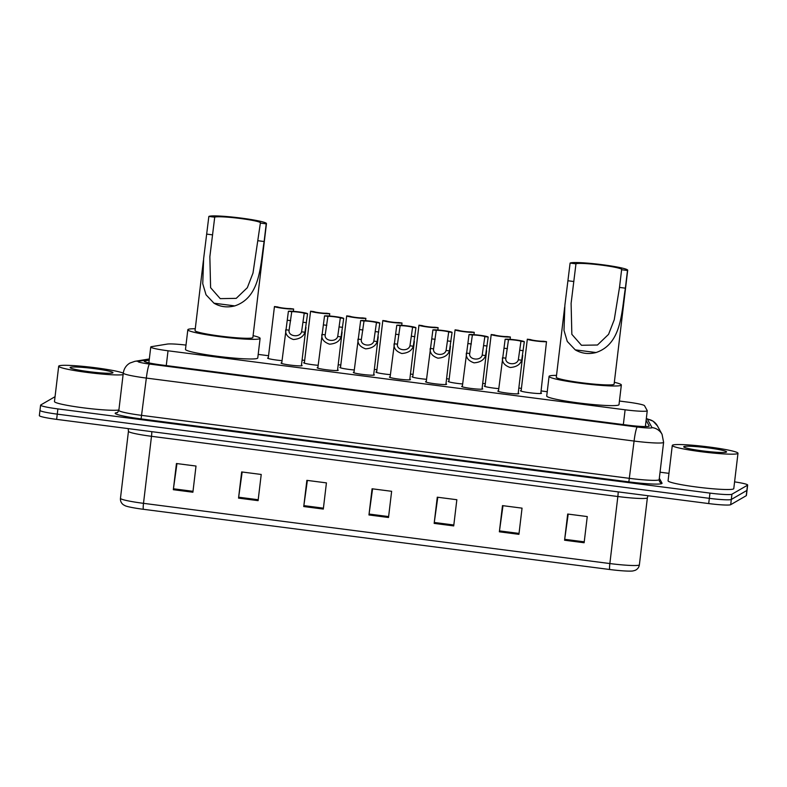 <?xml version="1.0" encoding="UTF-8"?>
<svg xmlns="http://www.w3.org/2000/svg" width="787" height="787" viewBox="0 0 787 787"><rect width="100%" height="100%" fill="white"/><g stroke="black" fill="none" stroke-linecap="round" stroke-linejoin="round"><path stroke-width="1.18" d="M282.021 360.653A10.585 0.905 -173.2 0 1 267.6 358.095A10.585 0.905 -173.2 0 1 267.678 357.996A10.585 0.905 -173.2 0 1 268.298 357.859M318.145 365.316A10.585 0.905 -173.2 0 1 303.723 362.758A10.585 0.905 -173.2 0 1 303.812 362.659A10.585 0.905 -173.2 0 1 304.421 362.522M354.268 369.979A10.585 0.905 -173.2 0 1 339.856 367.421A10.585 0.905 -173.2 0 1 339.935 367.332A10.585 0.905 -173.2 0 1 340.545 367.185M390.391 374.651A10.585 0.905 -173.2 0 1 375.979 372.084A10.585 0.905 -173.2 0 1 376.058 371.995A10.585 0.905 -173.2 0 1 376.668 371.848M426.515 379.314A10.585 0.905 -173.2 0 1 412.103 376.747A10.585 0.905 -173.2 0 1 412.181 376.658A10.585 0.905 -173.2 0 1 412.791 376.52M462.648 383.977A10.585 0.905 -173.2 0 1 448.226 381.42A10.585 0.905 -173.2 0 1 448.305 381.321A10.585 0.905 -173.2 0 1 448.924 381.183M498.771 388.64A10.585 0.905 -173.2 0 1 484.349 386.083A10.585 0.905 -173.2 0 1 484.428 385.984A10.585 0.905 -173.2 0 1 485.048 385.846M540.885 392.861A10.585 0.905 -173.2 0 1 541.505 393.254A10.585 0.905 -173.2 0 1 541.426 393.343A10.585 0.905 -173.2 0 1 530.29 392.821A10.585 0.905 -173.2 0 1 520.473 390.745A10.585 0.905 -173.2 0 1 520.551 390.647A10.585 0.905 -173.2 0 1 521.171 390.509M518.22 393.195A10.585 0.905 -173.2 0 1 518.84 393.579A10.585 0.905 -173.2 0 1 518.761 393.677A10.585 0.905 -173.2 0 1 507.625 393.156A10.585 0.905 -173.2 0 1 497.807 391.08A10.585 0.905 -173.2 0 1 497.896 390.982A10.585 0.905 -173.2 0 1 498.505 390.844M482.097 388.532A10.585 0.905 -173.2 0 1 482.716 388.916A10.585 0.905 -173.2 0 1 482.628 389.014A10.585 0.905 -173.2 0 1 471.492 388.493A10.585 0.905 -173.2 0 1 461.684 386.407A10.585 0.905 -173.2 0 1 461.762 386.319A10.585 0.905 -173.2 0 1 462.382 386.181M373.717 374.533A10.585 0.905 -173.2 0 1 374.337 374.927A10.585 0.905 -173.2 0 1 374.258 375.015A10.585 0.905 -173.2 0 1 363.122 374.494A10.585 0.905 -173.2 0 1 353.314 372.418A10.585 0.905 -173.2 0 1 353.393 372.32A10.585 0.905 -173.2 0 1 354.002 372.182M301.47 365.207A10.585 0.905 -173.2 0 1 302.09 365.591A10.585 0.905 -173.2 0 1 302.011 365.689A10.585 0.905 -173.2 0 1 290.875 365.168A10.585 0.905 -173.2 0 1 281.067 363.092A10.585 0.905 -173.2 0 1 281.146 362.994A10.585 0.905 -173.2 0 1 281.756 362.856M337.593 369.87A10.585 0.905 -173.2 0 1 338.213 370.264A10.585 0.905 -173.2 0 1 338.135 370.352A10.585 0.905 -173.2 0 1 326.998 369.831A10.585 0.905 -173.2 0 1 317.191 367.755A10.585 0.905 -173.2 0 1 317.269 367.657A10.585 0.905 -173.2 0 1 317.879 367.519M409.84 379.196A10.585 0.905 -173.2 0 1 410.46 379.59A10.585 0.905 -173.2 0 1 410.381 379.678A10.585 0.905 -173.2 0 1 399.245 379.157A10.585 0.905 -173.2 0 1 389.437 377.081A10.585 0.905 -173.2 0 1 389.516 376.993A10.585 0.905 -173.2 0 1 390.136 376.845M445.963 383.859A10.585 0.905 -173.2 0 1 446.583 384.253A10.585 0.905 -173.2 0 1 446.504 384.351A10.585 0.905 -173.2 0 1 435.368 383.83A10.585 0.905 -173.2 0 1 425.56 381.744A10.585 0.905 -173.2 0 1 425.639 381.656A10.585 0.905 -173.2 0 1 426.259 381.508M185.998 345.09A19.852 1.692 6.8 0 0 167.297 344.076L151.616 346.644A19.852 1.692 6.8 0 0 150.897 346.851A19.852 1.692 6.8 0 0 150.75 347.028A19.852 1.692 6.8 0 0 168.034 350.786L625.114 409.801A19.852 1.692 6.8 0 0 647.248 410.745A19.852 1.692 6.8 0 0 647.229 410.637L644.514 405.698A19.852 1.692 6.8 0 0 627.259 402.049L619.438 401.036M547.24 391.719L541.112 390.923M521.427 388.385L518.83 388.05M485.304 383.722L482.706 383.387M449.17 379.059L446.583 378.714M413.047 374.386L410.46 374.051M376.924 369.723L374.327 369.388M340.801 365.06L338.203 364.725M304.677 360.397L302.08 360.062M268.554 355.734L258.185 354.396M149.186 360.151L145.093 360.83A19.852 1.692 6.8 0 0 144.365 361.026A19.852 1.692 6.8 0 0 144.218 361.203A19.852 1.692 6.8 0 0 161.502 364.961L627.072 425.078A19.852 1.692 6.8 0 0 649.216 426.023A19.852 1.692 6.8 0 0 649.186 425.915L646.107 420.317M734.586 481.87A19.852 1.692 -173.2 0 1 747.65 485.038A19.852 1.692 -173.2 0 1 747.502 485.215L731.94 494.216A19.852 1.692 -173.2 0 1 709.953 493.105L57.884 408.906A19.852 1.692 -173.2 0 1 40.599 405.148A19.852 1.692 -173.2 0 1 40.747 404.971L55.051 396.687M660.047 472.2L668.96 473.351M747.65 485.038L747.03 490.281A19.852 1.692 -173.2 0 1 746.873 490.449L731.32 499.46A19.852 1.692 -173.2 0 1 709.323 498.338L57.254 414.139A19.852 1.692 -173.2 0 1 39.97 410.381A19.852 1.692 -173.2 0 1 40.127 410.204M645.488 425.551L646.038 426.564M39.97 410.381L39.35 415.615A19.852 1.692 -173.2 0 0 56.634 419.373L708.703 503.572A19.852 1.692 -173.2 0 0 730.69 504.693L746.253 495.692A19.852 1.692 -173.2 0 0 746.401 495.515L747.03 490.281A19.852 1.692 -173.2 0 1 746.873 490.449L731.32 499.46A19.852 1.692 -173.2 0 1 709.323 498.338L57.254 414.139A19.852 1.692 -173.2 0 1 39.97 410.381L40.599 405.148M584.131 542.745L587.259 516.567L567.693 514.039L564.574 540.226L584.131 542.745M568.204 514.108L564.692 539.311A5.293 0.6 97.4 0 0 564.574 540.226M518.928 534.334L522.047 508.146L502.49 505.618L499.361 531.805L518.928 534.334M502.991 505.687L499.479 530.891A5.293 0.6 97.4 0 0 499.361 531.805M453.715 525.913L456.844 499.725L437.277 497.197L434.158 523.385L453.715 525.913M437.788 497.266L434.276 522.47A5.293 0.6 97.4 0 0 434.158 523.385M192.894 492.229L196.012 466.042L176.455 463.523L173.327 489.701L192.894 492.229M176.957 463.582L173.445 488.786A5.293 0.6 97.4 0 0 173.327 489.701M258.097 500.65L261.225 474.463L241.658 471.934L238.54 498.122L258.097 500.65M242.17 472.003L238.658 497.207A5.293 0.6 97.4 0 0 238.54 498.122M323.309 509.071L326.428 482.884L306.871 480.355L303.743 506.543L323.309 509.071M307.373 480.424L303.861 505.628A5.293 0.6 97.4 0 0 303.743 506.543M388.512 517.492L391.631 491.304L372.074 488.776L368.955 514.964L388.512 517.492M372.585 488.845L369.073 514.049A5.293 0.6 97.4 0 0 368.955 514.964M609.689 569.503A6.621 0.748 -82.6 0 1 609.856 563.551A26.473 2.263 6.8 0 0 639.378 564.81C638.965 567.437 637.529 569.296 635.079 570.368L632.886 570.959A21.702 1.849 -173.2 0 1 609.689 569.503L143.332 509.287A21.702 1.849 -173.2 0 1 125.33 505.825L123.333 504.742C121.198 503.109 120.244 500.975 120.46 498.328A26.473 2.263 6.8 0 0 143.5 503.336A6.621 0.748 97.4 0 0 143.332 509.287M123.106 374.651A33.084 2.823 -173.2 0 1 86.777 372.379A33.084 2.823 -173.2 0 1 58.691 366.211A33.084 2.823 -173.2 0 1 58.936 365.916A33.084 2.823 -173.2 0 1 89.295 367.017A33.084 2.823 -173.2 0 1 123.284 373.156M118.896 409.997A33.084 2.823 -173.2 0 1 82.566 407.725A33.084 2.823 -173.2 0 1 54.47 401.557L58.691 366.211M70.279 367.381A21.574 1.84 -173.2 0 1 93.889 368.562A21.574 1.84 -173.2 0 1 112.866 372.831A21.574 1.84 -173.2 0 1 112.807 372.871A21.574 1.84 -173.2 0 1 91.026 371.917A21.574 1.84 -173.2 0 1 70.181 367.736A21.574 1.84 -173.2 0 1 70.279 367.381M208.85 216.435L214.723 217.192A23.157 1.977 -173.2 0 1 239.081 218.333A23.157 1.977 -173.2 0 1 260.536 222.878A23.157 1.977 -173.2 0 1 260.369 223.085L266.232 223.842L264.127 241.52C260.182 266.045 260.448 297.309 234.792 305.897C227.217 307.786 220.281 306.891 213.985 303.202L206.027 294.781L202.751 283.723L203.636 258.608L208.85 216.435A29.119 2.489 -173.2 0 1 239.474 217.871A29.119 2.489 -173.2 0 1 266.459 223.587A29.119 2.489 -173.2 0 1 266.232 223.842M214.723 217.192L209.854 256.729L210.601 287.688L220.232 298.637L236.228 298.362L247.325 287.708L252.991 273.089L260.369 223.085M203.41 260.458L195.048 330.599A29.119 2.489 6.8 0 0 222.032 336.315A29.119 2.489 6.8 0 0 252.657 337.751A29.119 2.489 6.8 0 0 252.873 337.495L266.459 223.587M253.089 335.646A36.399 3.109 -173.2 0 1 260.103 338.351A36.399 3.109 -173.2 0 1 259.828 338.676A36.399 3.109 -173.2 0 1 221.54 336.885A36.399 3.109 -173.2 0 1 187.827 329.733A36.399 3.109 -173.2 0 1 188.093 329.419A36.399 3.109 -173.2 0 1 195.274 328.75M260.103 338.351L257.762 357.996A36.399 3.109 -173.2 0 1 257.487 358.321A36.399 3.109 -173.2 0 1 219.199 356.521A36.399 3.109 -173.2 0 1 185.486 349.379L187.827 329.733M570.103 263.074L575.966 263.832A23.157 1.977 -173.2 0 1 600.333 264.973A23.157 1.977 -173.2 0 1 621.789 269.528A23.157 1.977 -173.2 0 1 621.612 269.734L627.485 270.492L625.37 288.17C621.435 312.685 621.7 343.958 596.034 352.537C588.469 354.435 581.534 353.53 575.228 349.851L567.27 341.43L563.994 330.373L564.879 305.248L570.103 263.074A29.119 2.489 -173.2 0 1 600.727 264.511A29.119 2.489 -173.2 0 1 627.701 270.226A29.119 2.489 -173.2 0 1 627.485 270.492M575.966 263.832L571.106 303.369L571.844 334.327L581.475 345.277L597.471 345.011L608.567 334.347L614.244 319.729L619.507 287.412L621.612 269.734M564.663 307.107L556.301 377.248A29.119 2.489 6.8 0 0 583.275 382.964A29.119 2.489 6.8 0 0 613.899 384.4A29.119 2.489 6.8 0 0 614.116 384.145L627.701 270.226M614.342 382.285A36.399 3.109 -173.2 0 1 621.346 385A36.399 3.109 -173.2 0 1 621.071 385.325A36.399 3.109 -173.2 0 1 582.793 383.535A36.399 3.109 -173.2 0 1 549.07 376.383A36.399 3.109 -173.2 0 1 549.346 376.058A36.399 3.109 -173.2 0 1 556.517 375.389M621.346 385L619.005 404.646A36.399 3.109 -173.2 0 1 618.73 404.961A36.399 3.109 -173.2 0 1 580.452 403.17A36.399 3.109 -173.2 0 1 546.729 396.018L549.07 376.383M737.744 453.568A33.084 2.823 -173.2 0 1 702.939 451.935A33.084 2.823 -173.2 0 1 672.285 445.442A33.084 2.823 -173.2 0 1 672.531 445.147A33.084 2.823 -173.2 0 1 707.336 446.78A33.084 2.823 -173.2 0 1 737.99 453.273A33.084 2.823 -173.2 0 1 737.744 453.568M737.99 453.273L733.779 488.629A33.084 2.823 -173.2 0 1 733.523 488.914A33.084 2.823 -173.2 0 1 698.728 487.291A33.084 2.823 -173.2 0 1 668.074 480.788L672.285 445.442M683.873 446.613A21.574 1.84 -173.2 0 1 707.483 447.793A21.574 1.84 -173.2 0 1 726.47 452.063A21.574 1.84 -173.2 0 1 726.401 452.102A21.574 1.84 -173.2 0 1 704.621 451.148A21.574 1.84 -173.2 0 1 683.775 446.967A21.574 1.84 -173.2 0 1 683.873 446.613M291.761 311.682L289.085 330.186C287.904 336.452 299.945 338.007 301.588 331.799L304.205 313.285A6.621 0.561 6.8 0 0 298.548 312.154A6.621 0.561 6.8 0 0 291.761 311.682L288.406 311.249L281.687 363.476M288.406 311.249A9.926 0.846 6.8 0 1 298.962 311.918A9.926 0.846 6.8 0 1 307.569 313.718L304.943 332.232C303.457 336.629 299.611 339.059 293.403 339.512C287.757 337.525 285.199 334.278 285.73 329.753L289.085 330.186M307.569 313.718L304.205 313.285M327.894 316.344L325.208 334.849C324.028 341.115 336.069 342.67 337.712 336.472L340.328 317.948A6.621 0.561 6.8 0 0 334.682 316.817A6.621 0.561 6.8 0 0 327.894 316.344L324.529 315.912L317.81 368.149M324.529 315.912A9.926 0.846 6.8 0 1 335.085 316.59A9.926 0.846 6.8 0 1 343.693 318.391L341.066 336.905C339.581 341.302 335.734 343.722 329.527 344.175C323.88 342.197 321.322 338.941 321.863 334.416L325.208 334.849M343.693 318.391L340.328 317.948M364.017 321.007L361.341 339.522C360.151 345.778 372.192 347.333 373.835 341.135L376.452 322.621A6.621 0.561 6.8 0 0 370.805 321.49A6.621 0.561 6.8 0 0 364.017 321.007L360.653 320.575L353.934 372.812M360.653 320.575A9.926 0.846 6.8 0 1 371.208 321.253A9.926 0.846 6.8 0 1 379.816 323.054L377.189 341.568C375.704 345.965 371.858 348.385 365.65 348.848C360.003 346.86 357.446 343.604 357.987 339.089L361.341 339.522M379.816 323.054L376.452 322.621M400.14 325.67L397.465 344.185C396.274 350.441 408.315 351.996 409.958 345.798L412.585 327.284A6.621 0.561 6.8 0 0 406.928 326.152A6.621 0.561 6.8 0 0 400.14 325.67L396.776 325.238L390.057 377.475M396.776 325.238A9.926 0.846 6.8 0 1 407.332 325.916A9.926 0.846 6.8 0 1 415.939 327.717L413.313 346.231C411.827 350.628 407.981 353.058 401.783 353.511C396.127 351.523 393.569 348.267 394.11 343.752L397.465 344.185M415.939 327.717L412.585 327.284M436.264 330.343L433.588 348.848C432.397 355.104 444.448 356.659 446.081 350.461L448.708 331.947A6.621 0.561 6.8 0 0 443.051 330.815A6.621 0.561 6.8 0 0 436.264 330.343L432.899 329.901L426.18 382.138M432.899 329.901A9.926 0.846 6.8 0 1 443.455 330.579A9.926 0.846 6.8 0 1 452.072 332.38L449.436 350.894C447.951 355.291 444.114 357.721 437.906 358.174C432.25 356.186 429.692 352.93 430.233 348.415L433.588 348.848M452.072 332.38L448.708 331.947M472.387 335.006L469.711 353.511C468.521 359.767 480.572 361.322 482.205 355.124L484.831 336.61A6.621 0.561 6.8 0 0 479.175 335.478A6.621 0.561 6.8 0 0 472.387 335.006L469.022 334.573L462.303 386.801M469.022 334.573A9.926 0.846 6.8 0 1 479.578 335.242A9.926 0.846 6.8 0 1 488.196 337.043L485.559 355.557C484.084 359.954 480.237 362.384 474.03 362.837C468.373 360.849 465.815 357.603 466.357 353.078L469.711 353.511M488.196 337.043L484.831 336.61M508.51 339.669L505.834 358.174C504.654 364.44 516.695 365.994 518.338 359.787L520.955 341.273A6.621 0.561 6.8 0 0 515.298 340.141A6.621 0.561 6.8 0 0 508.51 339.669L505.146 339.236L498.427 391.464M505.146 339.236A9.926 0.846 6.8 0 1 515.701 339.905A9.926 0.846 6.8 0 1 524.319 341.706L521.683 360.22C520.207 364.617 516.361 367.047 510.153 367.499C504.497 365.512 501.939 362.266 502.48 357.741L505.834 358.174M524.319 341.706L520.955 341.273M293.344 311.337L293.62 309.006A9.926 0.846 6.8 0 1 283.064 308.337A9.926 0.846 6.8 0 1 274.456 306.537L268.219 358.488M274.456 306.537L277.821 306.969A6.621 0.561 6.8 0 0 283.477 308.101A6.621 0.561 6.8 0 0 290.255 308.573L293.62 309.006M329.468 316L329.743 313.669A9.926 0.846 6.8 0 1 319.188 313A9.926 0.846 6.8 0 1 310.58 311.199L304.343 363.151M310.58 311.199L313.944 311.632A6.621 0.561 6.8 0 0 319.601 312.764A6.621 0.561 6.8 0 0 326.389 313.236L329.743 313.669M365.591 320.673L365.876 318.332A9.926 0.846 6.8 0 1 355.321 317.663A9.926 0.846 6.8 0 1 346.703 315.862L340.476 367.814M346.703 315.862L350.067 316.295A6.621 0.561 6.8 0 0 355.724 317.427A6.621 0.561 6.8 0 0 362.512 317.899L365.876 318.332M401.714 325.336L402 323.004A9.926 0.846 6.8 0 1 391.444 322.326A9.926 0.846 6.8 0 1 382.826 320.525L376.599 372.477M382.826 320.525L386.191 320.958A6.621 0.561 6.8 0 0 391.847 322.09A6.621 0.561 6.8 0 0 398.635 322.562L402 323.004M437.847 329.999L438.123 327.667A9.926 0.846 6.8 0 1 427.567 326.989A9.926 0.846 6.8 0 1 418.959 325.188L412.722 377.14M418.959 325.188L422.314 325.621A6.621 0.561 6.8 0 0 427.971 326.753A6.621 0.561 6.8 0 0 434.758 327.235L438.123 327.667M473.971 334.662L474.246 332.33A9.926 0.846 6.8 0 1 463.691 331.652A9.926 0.846 6.8 0 1 455.083 329.851L448.846 381.803M455.083 329.851L458.447 330.294A6.621 0.561 6.8 0 0 464.094 331.425A6.621 0.561 6.8 0 0 470.882 331.898L474.246 332.33M510.094 339.325L510.369 336.993A9.926 0.846 6.8 0 1 499.814 336.324A9.926 0.846 6.8 0 1 491.206 334.524L484.969 386.476M491.206 334.524L494.57 334.957A6.621 0.561 6.8 0 0 500.217 336.088A6.621 0.561 6.8 0 0 507.005 336.561L510.369 336.993M540.807 393.49L546.493 341.656A9.926 0.846 6.8 0 1 535.937 340.987A9.926 0.846 6.8 0 1 527.329 339.187L521.092 391.139M527.329 339.187L530.694 339.62A6.621 0.561 6.8 0 0 536.341 340.751A6.621 0.561 6.8 0 0 543.128 341.224L546.493 341.656M166.264 365.581L168.034 350.786M623.343 424.596L625.114 409.801M149.255 359.541L138.581 361.292A13.231 1.131 6.8 0 0 138.099 361.43A13.231 1.131 6.8 0 0 149.52 364.047L637.273 427.026A13.231 1.131 6.8 0 0 651.931 427.774A13.231 1.131 6.8 0 0 652.01 427.587L647.396 419.186A13.231 1.131 6.8 0 0 646.314 418.664M652.01 427.587A13.231 13.163 151.2 0 1 662.054 434.306L663.608 442.314A26.473 2.263 -173.2 0 1 663.411 442.55A26.473 2.263 -173.2 0 1 634.086 441.054L146.343 378.075A26.473 2.263 -173.2 0 1 123.293 373.068L118.847 410.381A26.473 2.263 6.8 0 0 141.886 415.398L629.639 478.378A26.473 2.263 6.8 0 0 658.965 479.863A26.473 2.263 6.8 0 0 659.162 479.627L659.506 481.457A3.305 3.286 -28.8 0 0 662.015 483.139A29.778 2.548 -173.2 0 1 628.843 481.88L141.089 418.9L146.343 378.075A13.231 1.495 -82.6 0 1 149.52 364.047M141.089 418.9A29.778 2.548 -173.2 0 1 115.394 412.998A29.778 2.548 -173.2 0 1 116.476 412.693L117.568 412.516M659.329 478.24L662.015 483.139M57.884 408.906L56.634 419.373M709.953 493.105L708.703 503.572M731.94 494.216L730.69 504.693M747.502 485.215L746.253 495.692M637.273 427.026A13.231 1.495 -82.6 0 0 634.086 441.054L628.843 481.88M117.204 412.713A3.305 3.158 80.7 0 1 116.476 412.693M662.054 434.306L657.43 425.905A13.231 13.163 151.2 0 0 647.396 419.186M138.581 361.292A13.231 12.641 -99.3 0 0 134.882 361.322L149.323 358.961M144.975 361.784L145.093 360.83M618.169 491.885A6.621 0.748 -82.6 0 1 617.854 496.518L151.488 436.303A26.473 2.263 -173.2 0 1 128.448 431.286L120.46 498.328M639.378 564.81L647.376 497.778A26.473 2.263 -173.2 0 1 647.18 498.014A26.473 2.263 -173.2 0 1 617.854 496.518L609.856 563.551L143.5 503.336L151.488 436.303A6.621 0.748 -82.6 0 0 151.802 431.67M388.621 516.577L369.073 514.049M323.418 508.156L303.861 505.628M258.205 499.735L238.658 497.207M193.002 491.314L173.445 488.786M453.833 524.998L434.276 522.47M519.036 533.409L499.479 530.891M584.239 541.83L564.692 539.311M213.985 303.202L234.792 305.897M258.254 240.763L264.127 241.52M206.745 234.113L212.618 234.87M575.228 349.851L596.034 352.537M619.507 287.412L625.37 288.17M567.988 280.762L573.861 281.52M304.943 332.232L301.588 331.799M290.698 320.663L287.334 320.23M306.497 322.7L303.133 322.267M341.066 336.905L337.712 336.472M326.821 325.326L323.457 324.893M342.62 327.362L339.256 326.93M377.189 341.568L373.835 341.135M362.945 329.989L359.58 329.556M378.744 332.025L375.389 331.593M413.313 346.231L409.958 345.798M399.068 334.652L395.704 334.219M414.877 336.698L411.512 336.256M449.436 350.894L446.081 350.461M435.191 339.315L431.827 338.882M451 341.361L447.636 340.928M485.559 355.557L482.205 355.124M471.315 343.978L467.95 343.545M487.123 346.024L483.759 345.591M521.683 360.22L518.338 359.787M507.448 348.651L504.083 348.218M523.247 350.687L519.882 350.254M148.861 362.876L150.75 347.028M645.37 426.564L647.248 410.745M134.882 361.322L129.914 363.063C126.156 365.325 123.953 368.66 123.293 373.068M117.401 412.683L118.847 410.381M663.608 442.314L659.162 479.627M657.43 425.905L653.092 421.173L646.334 418.487M128.202 428.62L128.448 431.286M647.376 497.778L647.976 495.731M305.976 327.422L301.391 365.827M342.099 332.084L337.515 370.49M378.222 336.757L373.648 375.163M414.346 341.42L409.771 379.826M450.469 346.083L445.895 384.489M486.602 350.746L482.018 389.152M522.725 355.409L518.141 393.815"/></g></svg>
